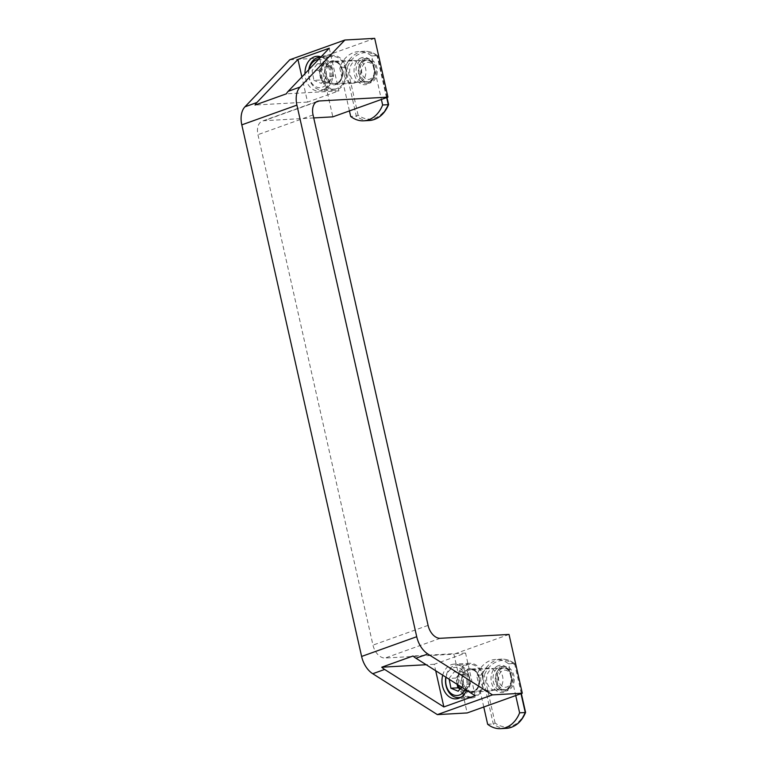 <?xml version="1.0" encoding="UTF-8"?>
<svg xmlns="http://www.w3.org/2000/svg" width="767" height="767" viewBox="0 0 767 767"><rect width="100%" height="100%" fill="white"/><g stroke="black" fill="none" stroke-linecap="round" stroke-linejoin="round"><path stroke-width="0.58" stroke-dasharray="3.83 2.88" d="M386.673 97.572L377.268 56.509L388.064 104.437A29.52 22.185 86.8 0 1 358.112 115.165L356.31 116.124L350.672 116.44M371.592 55.962L377.23 55.646A30.92 23.231 -93.2 0 0 364.2 51.284A30.92 23.231 -93.2 0 0 359.205 52.3A30.92 23.231 -93.2 0 0 345.265 67.093L339.628 67.41A30.92 23.231 86.8 0 1 353.568 52.616A30.92 23.231 86.8 0 1 358.563 51.6A30.92 23.231 86.8 0 1 371.592 55.962L381.391 99.461M349.426 110.908L339.628 67.41M360.164 81.916A10.872 8.169 -93.2 0 0 365.84 69.787A10.872 8.169 -93.2 0 0 357.192 60.574A10.872 8.169 -93.2 0 0 355.437 60.929A10.872 8.169 -93.2 0 0 349.762 73.066A10.872 8.169 -93.2 0 0 358.41 82.28A10.872 8.169 -93.2 0 0 360.164 81.916M369.339 120.486A30.92 23.231 -93.2 0 1 356.31 116.124L345.265 67.093L347.307 67.237A29.52 22.185 86.8 0 1 360.423 53.594A29.52 22.185 86.8 0 1 377.268 56.509L377.23 55.646L377.268 56.509M370.384 81.35A10.872 8.169 86.8 0 1 368.63 81.705A10.872 8.169 86.8 0 1 359.982 72.491A10.872 8.169 86.8 0 1 365.658 60.363A10.872 8.169 86.8 0 1 367.412 59.999A10.872 8.169 86.8 0 1 376.06 69.212A10.872 8.169 86.8 0 1 370.384 81.35M365.341 58.963A12.31 9.252 86.8 0 1 367.335 58.56A12.31 9.252 86.8 0 1 377.134 68.992A12.31 9.252 86.8 0 1 370.701 82.74A12.31 9.252 86.8 0 1 368.716 83.143A12.31 9.252 86.8 0 1 358.918 72.712A12.31 9.252 86.8 0 1 365.341 58.963M317.433 63.795L324.345 63.402L318.967 70.209L320.865 79.998L313.943 80.382L312.044 70.593L317.433 63.795L324.709 66.777L331.632 66.393L327.988 64.898A8.696 6.539 -93.2 0 0 321.661 66.806A8.696 6.539 -93.2 0 0 319.916 75.099A8.696 6.539 -93.2 0 0 324.499 81.494L320.865 79.998M318.967 70.209L312.044 70.593M331.632 66.393L333.53 76.182L328.142 82.98L324.499 81.494A8.696 6.539 -93.2 0 0 330.836 79.586A8.696 6.539 -93.2 0 0 332.581 71.283A8.696 6.539 -93.2 0 0 327.988 64.898L324.345 63.402M333.53 76.182L326.608 76.566L324.709 66.777M326.608 76.566L321.22 83.373L313.943 80.382M309.091 69.375A14.113 10.604 -93.2 0 0 309.043 76.681A14.113 10.604 -93.2 0 0 321.987 87.342A14.113 10.604 -93.2 0 0 329.599 70.487A14.113 10.604 -93.2 0 0 318.506 59.49M328.142 82.98L321.22 83.373M308.746 69.73A16.308 12.253 -93.2 0 0 308.89 77.074A16.308 12.253 -93.2 0 0 321.68 89.787A16.308 12.253 -93.2 0 0 332.638 69.922A16.308 12.253 -93.2 0 0 320.683 57.209L332.734 56.499A16.308 12.253 -93.2 0 0 321.776 76.355A16.308 12.253 -93.2 0 0 334.556 89.058A16.308 12.253 -93.2 0 0 345.524 69.203A16.308 12.253 -93.2 0 0 332.734 56.499M374.421 68.551A10.872 8.169 -93.2 0 0 365.897 60.085A10.872 8.169 -93.2 0 0 358.592 73.325A10.872 8.169 -93.2 0 0 367.115 81.791A10.872 8.169 -93.2 0 0 374.421 68.551M374.267 68.972A8.571 6.443 -93.2 0 0 366.405 62.501A8.571 6.443 -93.2 0 0 361.784 72.731A8.571 6.443 -93.2 0 0 369.646 79.212A8.571 6.443 -93.2 0 0 374.267 68.972M341.967 69.797A11.553 8.677 86.8 0 1 334.297 84.312A11.553 8.677 86.8 0 1 325.333 75.76A11.553 8.677 86.8 0 1 333.003 61.245A11.553 8.677 86.8 0 1 341.967 69.797M346.176 68.292A17.392 13.068 86.8 0 1 334.623 90.142A17.392 13.068 86.8 0 1 321.124 77.266A17.392 13.068 86.8 0 1 332.677 55.416A17.392 13.068 86.8 0 1 346.176 68.292M321.018 56.854A17.392 13.068 86.8 0 1 330.587 69.164A17.392 13.068 86.8 0 1 319.034 91.014A17.392 13.068 86.8 0 1 305.534 78.138A17.392 13.068 86.8 0 1 304.988 73.68M344.124 74.706A11.553 8.677 86.8 0 1 351.794 60.2A11.553 8.677 86.8 0 1 360.758 68.752A11.553 8.677 86.8 0 1 353.088 83.258A11.553 8.677 86.8 0 1 344.124 74.706M329.254 48.216L338.87 90.88L307.557 102.097L301.882 76.93M374.699 38.35L319.59 58.091L332.83 116.852M338.87 90.88L286.369 93.823M307.557 102.097L255.056 105.041M289.792 59.759L319.59 58.091M313.722 117.926L264.078 120.707A13.911 8.964 70.3 0 0 262.419 121.042A13.911 8.964 70.3 0 0 257.942 134.656L372.973 645.114A13.911 8.964 -109.7 0 0 385.168 658.028L453.92 654.174L467.17 712.946M497.735 676.59A11.553 8.677 -93.2 0 0 488.78 668.038A11.553 8.677 -93.2 0 0 481.11 682.553A11.553 8.677 -93.2 0 0 490.075 691.105A11.553 8.677 -93.2 0 0 497.735 676.59M509.029 634.443L453.92 654.174M466.557 690.262A17.392 13.068 -93.2 0 0 467.573 677.012A17.392 13.068 -93.2 0 0 454.074 664.136A17.392 13.068 -93.2 0 0 442.712 675.181M475.176 695.717L465.559 653.053L434.247 664.27L435.704 670.751M465.559 653.053L413.058 655.996M434.247 664.27L426.184 664.721M462.319 683.608A11.553 8.677 -93.2 0 0 471.274 692.16A11.553 8.677 -93.2 0 0 478.944 677.644A11.553 8.677 -93.2 0 0 469.989 669.092A11.553 8.677 -93.2 0 0 462.319 683.608M458.11 685.113A17.392 13.068 -93.2 0 0 471.609 697.989A17.392 13.068 -93.2 0 0 483.152 676.139A17.392 13.068 -93.2 0 0 469.663 663.263A17.392 13.068 -93.2 0 0 458.11 685.113M521.014 693.665L525.05 712.284A29.52 22.185 86.8 0 1 495.089 723.013L493.296 723.971L487.659 724.288M508.569 663.81L514.206 663.493A30.92 23.231 -93.2 0 0 501.187 659.131A30.92 23.231 -93.2 0 0 496.182 660.147A30.92 23.231 -93.2 0 0 482.251 674.941L476.614 675.257A30.92 23.231 86.8 0 1 490.544 660.464A30.92 23.231 86.8 0 1 495.549 659.447A30.92 23.231 86.8 0 1 508.569 663.81L515.731 695.554M483.766 707.001L476.614 675.257M497.15 689.763A10.872 8.169 -93.2 0 0 502.826 677.635A10.872 8.169 -93.2 0 0 494.178 668.421A10.872 8.169 -93.2 0 0 492.424 668.776A10.872 8.169 -93.2 0 0 486.748 680.914A10.872 8.169 -93.2 0 0 495.396 690.127A10.872 8.169 -93.2 0 0 497.15 689.763M506.325 728.334A30.92 23.231 -93.2 0 1 493.296 723.971L482.251 674.941L484.293 675.085A29.52 22.185 86.8 0 1 497.409 661.442A29.52 22.185 86.8 0 1 514.245 664.356L514.206 663.493L514.245 664.356M507.371 689.197A10.872 8.169 86.8 0 1 505.616 689.552A10.872 8.169 86.8 0 1 496.968 680.339A10.872 8.169 86.8 0 1 502.644 668.201A10.872 8.169 86.8 0 1 504.398 667.846A10.872 8.169 86.8 0 1 513.046 677.06A10.872 8.169 86.8 0 1 507.371 689.197M502.327 666.811A12.31 9.252 86.8 0 1 504.322 666.408A12.31 9.252 86.8 0 1 514.111 676.839A12.31 9.252 86.8 0 1 507.687 690.588A12.31 9.252 86.8 0 1 505.693 690.99A12.31 9.252 86.8 0 1 495.904 680.559A12.31 9.252 86.8 0 1 502.327 666.811M455.953 678.057L449.031 678.44L454.409 671.643L461.331 671.25L455.953 678.057L457.161 684.327M461.331 671.25L468.618 674.241L470.507 684.03L465.128 690.827L461.485 689.341A8.696 6.539 -93.2 0 0 467.812 687.433A8.696 6.539 -93.2 0 0 469.557 679.131A8.696 6.539 -93.2 0 0 464.975 672.745A8.696 6.539 -93.2 0 0 458.637 674.653A8.696 6.539 -93.2 0 0 456.892 682.946A8.696 6.539 -93.2 0 0 457.285 684.404M449.031 678.44L449.194 679.284M454.409 671.643L461.696 674.624L468.618 674.241M470.507 684.03L463.584 684.413L461.696 674.624M463.584 684.413L461.494 687.059M465.243 689.437A14.113 10.604 -93.2 0 0 466.585 678.335A14.113 10.604 -93.2 0 0 456.365 667.328A14.113 10.604 -93.2 0 0 446.058 677.299M465.128 690.827L458.206 691.22M460.248 688.641A8.696 6.539 -93.2 0 0 461.485 689.341L460.133 688.785M461.101 697.165A16.308 12.253 -93.2 0 0 469.625 677.769A16.308 12.253 -93.2 0 0 456.835 665.066A16.308 12.253 -93.2 0 0 445.809 677.136M482.51 677.05A16.308 12.253 -93.2 0 0 469.72 664.347A16.308 12.253 -93.2 0 0 458.752 684.202A16.308 12.253 -93.2 0 0 471.542 696.906A16.308 12.253 -93.2 0 0 482.51 677.05M511.407 676.398A10.872 8.169 -93.2 0 0 502.884 667.932A10.872 8.169 -93.2 0 0 495.578 681.173A10.872 8.169 -93.2 0 0 504.101 689.638A10.872 8.169 -93.2 0 0 511.407 676.398M511.244 676.82A8.571 6.443 -93.2 0 0 503.392 670.339A8.571 6.443 -93.2 0 0 498.771 680.578A8.571 6.443 -93.2 0 0 506.623 687.059A8.571 6.443 -93.2 0 0 511.244 676.82M358.112 115.165L347.307 67.237M361.372 57.822A13.701 10.297 -93.2 0 0 354.488 74.591A13.701 10.297 -93.2 0 0 367.335 84.293A13.701 10.297 -93.2 0 0 374.229 67.525A13.701 10.297 -93.2 0 0 361.372 57.822M367.949 82.894A12.31 9.252 86.8 0 1 365.964 83.306A12.31 9.252 86.8 0 1 356.166 72.865A12.31 9.252 86.8 0 1 362.59 59.117A12.31 9.252 86.8 0 1 364.584 58.714A12.31 9.252 86.8 0 1 374.382 69.145A12.31 9.252 86.8 0 1 367.949 82.894M324.872 75.425A12.051 9.06 -93.2 0 0 335.927 84.533A12.051 9.06 -93.2 0 0 342.427 70.133A12.051 9.06 -93.2 0 0 331.373 61.024A12.051 9.06 -93.2 0 0 324.872 75.425M326.512 75.118A10.872 8.169 86.8 0 1 333.818 61.887A10.872 8.169 86.8 0 1 342.341 70.353A10.872 8.169 86.8 0 1 335.035 83.593A10.872 8.169 86.8 0 1 326.512 75.118M316.023 102.107L264.078 120.707M313.051 114.916L257.942 134.656M428.082 625.373L372.973 645.114M440.277 638.297L385.168 658.028M495.089 723.013L484.293 675.085M498.358 665.67A13.701 10.297 -93.2 0 0 491.474 682.438A13.701 10.297 -93.2 0 0 504.322 692.131A13.701 10.297 -93.2 0 0 511.206 675.372A13.701 10.297 -93.2 0 0 498.358 665.67M504.935 690.741A12.31 9.252 86.8 0 1 502.951 691.144A12.31 9.252 86.8 0 1 493.152 680.712A12.31 9.252 86.8 0 1 499.576 666.964A12.31 9.252 86.8 0 1 501.57 666.561A12.31 9.252 86.8 0 1 511.368 676.993A12.31 9.252 86.8 0 1 504.935 690.741M461.859 683.272A12.051 9.06 -93.2 0 0 472.903 692.38A12.051 9.06 -93.2 0 0 479.404 677.98A12.051 9.06 -93.2 0 0 468.359 668.872A12.051 9.06 -93.2 0 0 461.859 683.272M463.498 682.966A10.872 8.169 86.8 0 1 470.804 669.725A10.872 8.169 86.8 0 1 479.327 678.201A10.872 8.169 86.8 0 1 472.021 691.431A10.872 8.169 86.8 0 1 463.498 682.966M358.41 82.28L368.63 81.705M377.537 55.713C373.404 52.539 368.965 51.063 364.2 51.284L358.563 51.6M357.192 60.574L367.412 59.999M386.99 97.457L377.613 55.828M368.716 83.143L365.964 83.306L367.786 82.932C379.09 78.359 373.519 57.142 364.584 58.714L367.335 58.56M334.556 89.058L321.68 89.787M365.897 60.085L333.818 61.887C336.119 62.079 339.407 61.887 342.044 70.315C342.648 78.071 340.308 82.491 335.035 83.593L367.115 81.791M332.677 55.416L317.087 56.288M334.623 90.142L319.034 91.014M351.794 60.2L333.003 61.245M353.088 83.258L334.297 84.312M317.528 101.311L262.419 121.042M490.075 691.105L471.274 692.16M488.78 668.038L469.989 669.092M471.609 697.989L456.02 698.862M469.663 663.263L454.074 664.136M495.396 690.127L505.616 689.552M514.523 663.56C510.391 660.387 505.942 658.911 501.187 659.131L495.549 659.447M494.178 668.421L504.398 667.846M521.33 693.55L514.599 663.676M505.693 690.99L502.951 691.144L504.772 690.779C516.076 686.206 510.496 664.989 501.57 666.561L504.322 666.408M469.72 664.347L456.835 665.066M471.542 696.906L460.497 697.529M502.884 667.932L470.804 669.725C473.095 669.927 476.393 669.735 479.03 678.162C479.624 685.919 477.295 690.338 472.021 691.431L504.101 689.638"/><path stroke-width="1.15" d="M349.426 110.908L350.672 116.44A30.92 23.231 -93.2 0 0 363.702 120.802A30.92 23.231 -93.2 0 0 382.637 104.993L388.275 104.676L386.673 97.572M381.391 99.461L382.637 104.993M318.506 59.49A14.113 10.604 -93.2 0 0 309.091 69.375M319.858 57.218L320.721 57.17A16.308 12.253 -93.2 0 0 319.858 57.218A16.308 12.253 -93.2 0 0 308.746 69.73M304.988 73.68A17.392 13.068 86.8 0 1 317.087 56.288A17.392 13.068 86.8 0 1 321.018 56.854M329.254 48.216L297.941 59.433L256.868 102.529A20.872 13.442 70.3 0 0 255.056 105.041L286.369 93.823A20.872 13.442 -109.7 0 1 288.181 91.311L329.254 48.216M301.882 76.93L297.941 59.433M387.939 97.121L319.187 100.976A13.911 8.964 70.3 0 0 317.528 101.311A13.911 8.964 70.3 0 0 313.051 114.916L428.082 625.373A13.911 8.964 -109.7 0 0 440.277 638.297L509.029 634.443L522.279 693.215L492.481 694.883L427.842 653.983A20.872 13.442 70.3 0 1 416.721 636.715L296.915 105.127A20.872 13.442 -109.7 0 1 300.079 87.054L344.901 40.018L374.699 38.35L387.939 97.121L332.83 116.852L313.722 117.926M344.901 40.018L289.792 59.759L244.97 106.795A20.872 13.442 -109.7 0 0 241.806 124.858L361.612 656.447A20.872 13.442 70.3 0 0 372.733 673.723L437.372 714.614L467.17 712.946L522.279 693.215M492.481 694.883L437.372 714.614M475.176 695.717L443.863 706.934L384.631 669.457A20.872 13.442 -109.7 0 1 381.745 667.213L413.058 655.996A20.872 13.442 70.3 0 0 415.944 658.249L475.176 695.717M442.712 675.181A17.392 13.068 -93.2 0 0 442.521 685.986A17.392 13.068 -93.2 0 0 456.02 698.862A17.392 13.068 -93.2 0 0 466.557 690.262M435.704 670.751L443.863 706.934M426.184 664.721L381.745 667.213M483.766 707.001L487.659 724.288A30.92 23.231 -93.2 0 0 500.688 728.65A30.92 23.231 -93.2 0 0 519.623 712.84L525.261 712.524L521.014 693.665M515.731 695.554L519.623 712.84M449.194 679.284L450.919 688.229L457.841 687.846L457.161 684.327M461.494 687.059L458.206 691.22L450.919 688.229M446.058 677.299A14.113 10.604 -93.2 0 0 446.03 684.528A14.113 10.604 -93.2 0 0 454.63 695.276A14.113 10.604 -93.2 0 0 465.243 689.437M460.133 688.785L457.841 687.846M457.285 684.404A8.696 6.539 -93.2 0 0 460.248 688.641M445.809 677.136A16.308 12.253 -93.2 0 0 445.876 684.921A16.308 12.253 -93.2 0 0 458.666 697.625A16.308 12.253 -93.2 0 0 461.101 697.165M386.99 97.457L388.601 104.6C384.449 114.321 378.035 119.614 369.339 120.486A30.92 23.231 -93.2 0 0 388.275 104.676M300.079 87.054L288.181 91.311M256.868 102.529L244.97 106.795M319.187 100.976L316.023 102.107M296.915 105.127L241.806 124.858M384.631 669.457L372.733 673.723M427.842 653.983L415.944 658.249M416.721 636.715L361.612 656.447M521.33 693.55L525.587 712.447C521.435 722.169 515.021 727.461 506.325 728.334A30.92 23.231 -93.2 0 0 525.261 712.524M369.339 120.486L363.702 120.802M506.325 728.334L500.688 728.65M460.497 697.529L458.666 697.625"/></g></svg>

